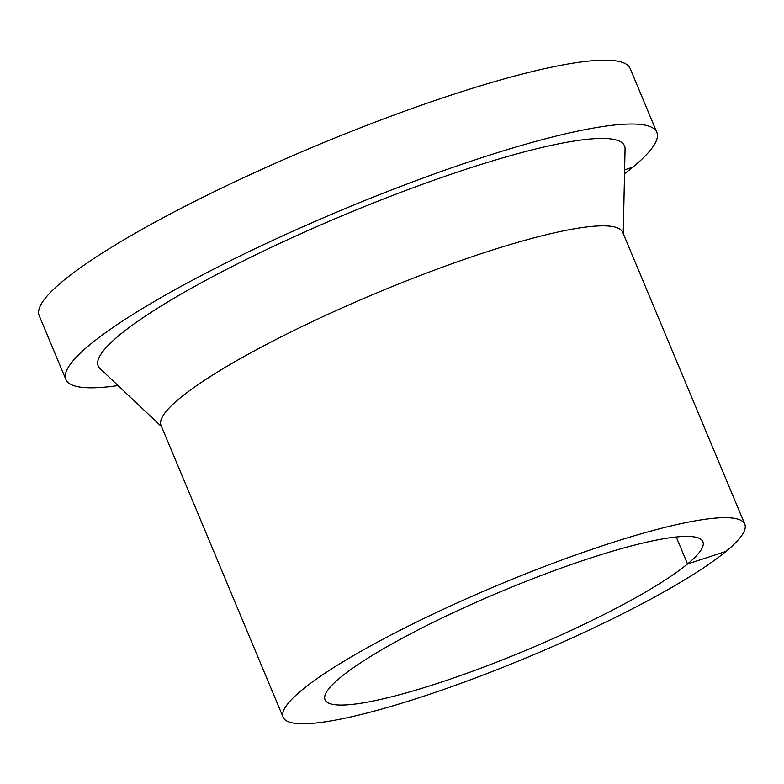 <?xml version="1.0" encoding="UTF-8"?>
<svg xmlns="http://www.w3.org/2000/svg" width="784" height="784" viewBox="0 0 784 784"><rect width="100%" height="100%" fill="white"/><g stroke="black" fill="none" stroke-linecap="round" stroke-linejoin="round"><path stroke-width="1.18" d="M624.534 173.695A320.274 49.911 157.3 0 0 632.815 167.159A320.274 49.911 157.3 0 0 656.825 132.32A320.274 49.911 157.3 0 0 342.108 209.867A320.274 49.911 157.3 0 0 65.905 379.505A320.274 49.911 157.3 0 0 118.051 385.561M656.825 132.32L630.12 68.473A320.274 49.911 157.3 0 0 315.403 146.02A320.274 49.911 157.3 0 0 39.2 315.668L65.905 379.505M623.241 233.563L625.064 148.931A285.239 44.453 157.3 0 0 344.215 214.904A285.239 44.453 157.3 0 0 100.038 368.558L161.582 426.672M744.8 524.163L622.712 232.319A250.214 38.994 157.3 0 0 376.839 292.902A250.214 38.994 157.3 0 0 161.063 425.428L283.142 717.282A250.214 38.994 157.3 0 0 474.173 678.444A250.214 38.994 157.3 0 0 726.033 551.387A250.214 38.994 157.3 0 0 744.8 524.163A250.214 38.994 157.3 0 0 498.928 584.746A250.214 38.994 157.3 0 0 283.142 717.282M726.033 551.387L687.529 563.98A204.771 31.909 157.3 0 0 702.885 541.705A204.771 31.909 157.3 0 0 501.652 591.283A204.771 31.909 157.3 0 0 325.056 699.749A204.771 31.909 157.3 0 0 481.405 667.968A204.771 31.909 157.3 0 0 687.529 563.98L676.239 536.991M632.815 167.159L624.613 169.834"/></g></svg>
